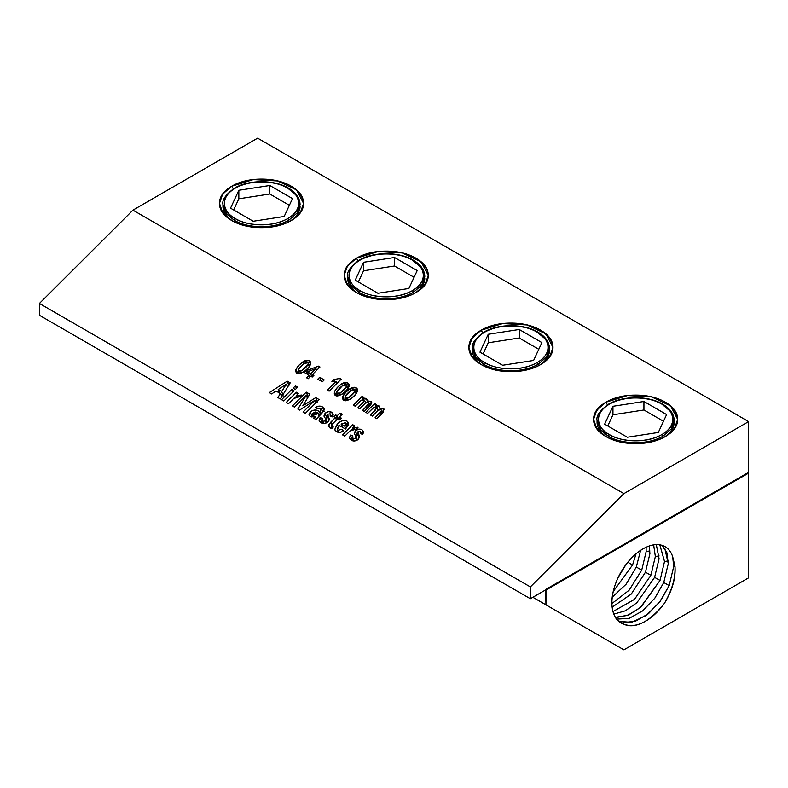 <?xml version="1.0" encoding="UTF-8"?>
<svg xmlns="http://www.w3.org/2000/svg" width="788" height="788" viewBox="0 0 788 788"><rect width="100%" height="100%" fill="white"/><g stroke="black" fill="none" stroke-linecap="round" stroke-linejoin="round"><path stroke-width="1.18" d="M315.515 407.376L317.308 408.805L320.667 408.322L321.376 409.011L319.82 411.779L319.357 411.503L320.214 411.385L320.667 408.322L317.308 408.805L315.515 407.376L319.189 406.086L322.44 406.923L324.37 409.79L315.929 419.511L313.801 418.28L315.358 416.507L310.403 416.625L308.994 414.468L310.305 411.937C312.915 409.76 315.929 409.622 319.357 411.503C316.52 409.405 313.496 409.553 310.305 411.937L309.103 414.941L310.403 416.625L315.358 416.507L313.801 418.28L315.929 419.511L321.987 413.168L324.223 408.745L322.44 406.923C320.411 405.721 318.096 405.869 315.515 407.376M321.199 413.946L320.214 411.385L321.199 413.946M320.805 414.34L319.82 411.779L320.805 414.34M320.549 414.596L319.357 411.503L320.549 414.596M312.767 415.571L318.441 413.158L315.397 412.016L312.895 413.217L313.309 416.99L312.895 413.217L317.85 412.754L319.426 415.719L318.441 413.158L317.958 413.641L318.943 416.202L317.958 413.641L312.767 415.571L312.127 414.833L312.974 417.019M297.854 409.08L299.598 410.085L314.865 400.294L303.055 412.085L305.301 413.375L319.14 399.575L315.732 397.605L302.779 405.84L309.861 394.207L306.256 392.129L292.417 405.938L294.456 407.12L306.286 395.33L297.854 409.08L306.286 395.33L294.456 407.12L292.417 405.938L306.256 392.129L309.861 394.207L302.779 405.84L315.732 397.605L319.14 399.575L305.301 413.375L303.055 412.085L314.865 400.294L299.598 410.085L297.854 409.08M315.85 402.855L314.865 400.294L315.85 402.855M317.406 401.959L315.732 397.605L317.406 401.959M308.335 396.719L306.256 392.129L307.931 396.492L307.064 397.359L308.335 396.719M307.409 398.236L306.286 395.33L307.409 398.236M303.321 407.248L302.868 407.987L303.321 407.248M299.204 396.837L301.745 395.024L296.268 395.645L298.514 393.409L296.465 392.227L286.28 402.392L288.526 403.692L293.747 398.492C295.382 396.64 297.194 396.088 299.204 396.837L293.747 398.492L288.526 403.692L286.28 402.392L296.465 392.227L298.514 393.409L296.268 395.645L301.745 395.024L299.204 396.837M297.362 394.561L296.465 392.227L297.362 394.561M748.6 473.115L748.6 577.85L748.6 473.115L747.94 472.731L748.6 473.115L545.69 589.877L545.956 604.849L545.956 590.104L748.6 473.115L747.566 472.948L748.6 473.115M295.352 389.469L297.667 387.174L295.411 385.874L293.106 388.169L295.352 389.469L293.106 388.169L295.411 385.874L297.667 387.174L295.352 389.469M296.396 388.435L295.411 385.874L296.396 388.435M532.865 597.284L623.899 649.844L748.6 577.85L623.899 649.844L532.865 597.284M545.956 589.345L748.6 472.347L748.6 421.61L257.637 138.156L132.926 210.15L623.899 493.613L748.6 421.61L623.899 493.613L132.926 210.15L39.4 303.459L530.363 586.912L530.363 598.732L39.4 315.269L530.363 598.732L545.956 589.729L530.363 598.732L530.363 586.912L623.899 493.613L530.363 586.912L39.4 303.459L39.4 315.269L39.4 303.459L132.926 210.15L257.637 138.156L748.6 421.61L748.6 472.347L545.956 589.345M618.176 620.875L623.643 624.106C635.985 628.834 649.588 621.909 664.451 603.322C657.97 612.276 650.849 618.669 643.087 622.52C635.561 626.263 629.08 626.785 623.643 624.106C617.723 622.077 614.019 617.211 612.522 609.518C611.035 601.815 612.099 593.088 615.724 583.327C618.698 575.319 622.934 568.04 628.42 561.499C633.907 554.959 639.748 550.241 645.933 547.335C652.119 544.429 657.635 543.818 662.491 545.493C667.347 547.177 670.726 550.871 672.647 556.594L674.981 566.286C675.858 577.919 672.351 590.271 664.451 603.322C672.125 590.054 675.631 577.702 674.981 566.286L673.72 566.474L669.179 585.582L659.389 602.426L646.022 615.586L631.572 622.372L618.816 621.358M281.661 396.827L280.39 393.547L277.878 397.546L280.341 398.974L290.211 382.869L287.246 381.156L269.299 392.591L271.624 393.941L276.007 391.015L280.39 393.547L276.007 391.015L271.624 393.941L269.299 392.591L287.246 381.156L290.211 382.869L280.341 398.974L277.878 397.546L280.39 393.547L281.661 396.827M288.92 385.509L287.246 381.156L288.92 385.509M288.378 385.864L287.265 386.573L288.378 385.864M279.06 391.794L278.253 392.316L279.06 391.794M282.508 395.438L280.725 394.404M279.878 393.911L278.203 389.558L286.33 384.14L281.651 391.547L278.203 389.558L281.651 391.547L286.33 384.14L278.203 389.558L279.878 393.911L283.335 395.911M287.521 387.253L286.33 384.14L287.521 387.253M282.902 394.798L281.651 391.547L282.902 394.798M292.742 392.079L291.757 389.518L281.572 399.683L283.818 400.974L294.013 390.818L291.757 389.518L294.013 390.818L283.818 400.974L281.572 399.683L291.757 389.518L292.742 392.079M345.469 422.644L341.106 424.062L344.789 426.18L345.469 422.644L346.168 423.383L344.789 426.18L341.106 424.062L345.469 422.644M356.491 258.208L378.023 251.559L402.304 252.948L421.176 261.882L428.258 275.367L425.057 284.665L415.946 292.535C400.462 301.952 371.966 301.952 356.491 292.535L347.38 284.665L344.179 275.376L347.37 266.088L356.491 258.208C364.696 253.47 374.605 251.106 386.219 251.106C397.822 251.106 407.731 253.47 415.946 258.208C424.151 262.946 428.258 268.669 428.258 275.376C428.258 282.074 424.161 287.797 415.946 292.535C407.741 297.273 397.832 299.647 386.219 299.647C374.605 299.647 364.696 297.283 356.491 292.535C348.286 287.797 344.179 282.074 344.179 275.376C344.179 268.669 348.276 262.956 356.491 258.208L378.023 251.559L402.304 252.948L421.176 261.882L428.258 275.367L425.057 284.665L415.946 292.535C400.462 301.952 371.966 301.952 356.491 292.535L347.38 284.665L344.179 275.376L347.37 266.088L356.491 258.208C372.015 248.821 400.422 248.821 415.946 258.208C432.208 269.654 432.208 281.099 415.946 292.535C400.422 301.922 372.015 301.922 356.491 292.535C340.229 281.099 340.229 269.654 356.491 258.208L358.018 260.858M605.903 402.205L627.435 395.556L651.715 396.945L670.588 405.879L677.67 419.364L674.469 428.662L665.358 436.532C649.873 445.949 621.377 445.939 605.903 436.532L596.792 428.662L593.591 419.374L596.782 410.085L605.903 402.205C614.108 397.467 624.017 395.103 635.63 395.103C647.234 395.093 657.143 397.467 665.358 402.205C673.563 406.943 677.67 412.666 677.67 419.374C677.67 426.072 673.563 431.794 665.358 436.532C657.153 441.27 647.244 443.644 635.63 443.644C624.017 443.644 614.108 441.27 605.903 436.532C597.688 431.794 593.591 426.072 593.591 419.374C593.591 412.666 597.688 406.953 605.903 402.205L627.435 395.556L651.715 396.945L670.588 405.879L677.67 419.364L674.469 428.662L665.358 436.532C649.873 445.949 621.377 445.939 605.903 436.532L596.792 428.662L593.591 419.374L596.782 410.085L605.903 402.205C621.427 392.818 649.834 392.818 665.358 402.205C681.62 413.651 681.62 425.096 665.358 436.532C649.834 445.919 621.427 445.919 605.903 436.532C589.641 425.096 589.641 413.651 605.903 402.205L607.43 404.855M481.192 330.211L502.724 323.563L527.014 324.951L545.887 333.885L552.969 347.37L549.768 356.659L540.647 364.539C525.163 373.955 496.667 373.945 481.192 364.539L472.081 356.668L468.88 347.38L472.081 338.082L481.192 330.211C489.407 325.474 499.316 323.1 510.92 323.1C522.533 323.1 532.442 325.474 540.647 330.211C548.862 334.949 552.959 340.672 552.969 347.37C552.969 354.078 548.862 359.801 540.647 364.539C532.442 369.276 522.533 371.641 510.92 371.65C499.316 371.65 489.407 369.276 481.192 364.539C472.987 359.801 468.88 354.078 468.88 347.37C468.88 340.672 472.987 334.949 481.192 330.211L502.724 323.563L527.014 324.951L545.887 333.885L552.969 347.37L549.768 356.659L540.647 364.539C525.163 373.955 496.667 373.945 481.192 364.539L472.081 356.668L468.88 347.38L472.081 338.082L481.192 330.211C496.716 320.824 525.133 320.824 540.647 330.211C556.909 341.647 556.909 353.093 540.647 364.539C525.133 373.926 496.716 373.926 481.192 364.539C464.94 353.093 464.94 341.647 481.192 330.211L482.729 332.861M231.78 186.214L253.312 179.566L277.603 180.954L296.475 189.888L303.557 203.373L300.356 212.671L291.245 220.542C275.761 229.958 247.255 229.948 231.78 220.542L222.669 212.671L219.468 203.383L222.669 194.084L231.78 186.214C239.995 181.476 249.904 179.103 261.517 179.103C273.121 179.103 283.03 181.476 291.245 186.214C299.45 190.952 303.557 196.675 303.557 203.373C303.557 210.081 299.45 215.804 291.245 220.542C283.03 225.279 273.121 227.653 261.517 227.653C249.904 227.653 239.995 225.279 231.78 220.542C223.575 215.804 219.468 210.081 219.468 203.373C219.468 196.675 223.575 190.952 231.78 186.214L253.312 179.566L277.603 180.954L296.475 189.888L303.557 203.373L300.356 212.671L291.245 220.542C275.761 229.958 247.255 229.948 231.78 220.542L222.669 212.671L219.468 203.383L222.669 194.084L231.78 186.214C247.304 176.827 275.721 176.827 291.245 186.214C307.497 197.66 307.497 209.096 291.245 220.542C275.721 229.929 247.304 229.929 231.78 220.542C215.528 209.096 215.528 197.66 231.78 186.214L233.317 188.864M222.974 205.363A38.573 22.271 0 0 0 232.687 221.004A38.573 22.271 0 0 1 222.945 206.21L222.945 204.516L226.708 214.109L234.243 220.256L225.91 213.026L222.945 204.516C221.881 199.994 225.742 194.537 234.528 188.125C248.713 179.546 274.362 179.566 288.497 188.125C295.983 192.528 299.844 197.985 300.08 204.516L297.115 213.026L288.782 220.256L288.782 221.655M347.675 277.356A38.573 22.271 0 0 0 357.388 293.008A38.573 22.271 0 0 1 347.646 278.213L347.646 276.509L351.418 286.103L358.944 292.259L350.621 285.02L347.646 276.509C346.582 271.988 350.443 266.531 359.229 260.129C373.413 251.539 399.063 251.569 413.207 260.129C420.694 264.522 424.555 269.979 424.791 276.509L421.816 285.02L413.493 292.259L413.493 293.648M472.386 349.36A38.573 22.271 0 0 0 482.098 365.002A38.573 22.271 0 0 1 472.357 350.207L472.357 348.503L476.119 358.107L483.655 364.253L475.322 357.023L472.357 348.503C471.293 343.992 475.154 338.525 483.94 332.122C498.124 323.543 523.774 323.563 537.909 332.122C545.394 336.525 549.256 341.982 549.492 348.503L546.527 357.023L538.194 364.253L538.194 365.652M597.087 421.353A38.573 22.271 0 0 0 606.799 437.005A38.573 22.271 0 0 1 597.058 422.21L597.058 420.506L600.82 430.1L608.356 436.247L600.032 429.017L597.058 420.506C595.994 415.985 599.855 410.528 608.641 404.126C622.825 395.537 648.475 395.566 662.61 404.126C670.105 408.519 673.967 413.976 674.203 420.506L671.228 429.017L662.905 436.247L662.905 437.645M288.782 221.842L288.782 220.256C274.549 228.865 248.486 228.865 234.243 220.256L235.218 218.562C226.333 214.651 216.208 199.669 235.218 188.194C255.095 177.221 281.04 183.062 287.807 188.194L297.115 195.995L300.08 206.21A38.573 22.271 0 0 1 289.974 221.241M413.493 293.845L413.493 292.259C399.25 300.868 373.187 300.868 358.944 292.259L359.919 290.555C351.034 286.655 340.909 271.673 359.929 260.198C379.806 249.215 405.751 255.066 412.518 260.198L421.816 267.999L424.791 278.213A38.573 22.271 0 0 1 414.675 293.234M538.194 365.839L538.194 364.253C523.951 372.862 497.888 372.862 483.655 364.253L484.63 362.559C475.745 358.648 465.619 343.666 484.63 332.191C504.507 321.218 530.452 327.059 537.219 332.191L546.527 339.992L549.492 350.207A38.573 22.271 0 0 1 539.386 365.238M662.905 437.842L662.905 436.247C648.662 444.865 622.599 444.865 608.356 436.247L609.331 434.552C600.446 430.642 590.32 415.67 609.341 404.195C629.218 393.212 655.163 399.063 661.92 404.185L671.228 411.996L674.203 422.21A38.573 22.271 0 0 1 664.087 437.232M234.243 188.765L235.218 188.194C227.959 192.39 224.324 197.453 224.334 203.373C224.334 209.303 227.968 214.366 235.218 218.562L234.243 220.256C241.118 225.496 268.225 231.702 288.782 220.256L287.807 218.552C267.93 229.535 241.985 223.694 235.218 218.562C242.468 222.748 251.234 224.846 261.517 224.846C271.771 224.846 280.538 222.758 287.807 218.552L288.782 220.256L297.371 212.711L300.08 204.516M287.807 188.194L288.782 188.765L287.807 188.194C296.692 192.105 306.818 207.077 287.807 218.552C295.067 214.366 298.701 209.303 298.691 203.373C298.691 197.443 295.057 192.39 287.807 188.194C280.558 184.008 271.791 181.91 261.508 181.91C251.254 181.9 242.487 183.998 235.218 188.194M358.944 260.759L359.929 260.198C352.66 264.394 349.035 269.447 349.035 275.376C349.045 281.306 352.669 286.369 359.919 290.555L358.944 292.259C365.829 297.49 392.936 303.695 413.493 292.259L412.508 290.555C392.631 301.528 366.686 295.687 359.919 290.555C367.169 294.742 375.935 296.84 386.219 296.84C396.472 296.849 405.239 294.751 412.508 290.555L413.493 292.259L422.082 284.704L424.791 276.509M412.518 260.198L413.493 260.759L412.518 260.198C421.403 264.098 431.529 279.08 412.508 290.555C419.777 286.359 423.402 281.296 423.402 275.376C423.392 269.447 419.768 264.384 412.518 260.198C405.268 256.011 396.502 253.913 386.219 253.903C375.955 253.903 367.198 256.001 359.929 260.198M483.655 332.763L484.63 332.191C477.37 336.387 473.736 341.45 473.746 347.37C473.746 353.3 477.37 358.363 484.63 362.559L483.655 364.253C490.53 369.493 517.637 375.689 538.194 364.253L537.219 362.549C517.342 373.532 491.397 367.681 484.63 362.559C491.879 366.745 500.646 368.833 510.929 368.843C521.183 368.843 529.95 366.745 537.219 362.549L538.194 364.253L546.783 356.708L549.492 348.503M537.219 332.191L538.194 332.763L537.219 332.191C546.104 336.102 556.23 351.074 537.219 362.549C544.478 358.353 548.113 353.3 548.103 347.37C548.103 341.44 544.469 336.387 537.219 332.191C529.969 328.005 521.203 325.907 510.92 325.907C500.666 325.897 491.899 327.995 484.63 332.191M608.356 404.756L609.341 404.195C602.071 408.391 598.437 413.444 598.447 419.374C598.447 425.303 602.081 430.366 609.331 434.552L608.356 436.247C615.241 441.487 642.348 447.692 662.905 436.247L661.92 434.552C642.043 445.525 616.098 439.684 609.331 434.552C616.58 438.739 625.347 440.837 635.63 440.837C645.884 440.847 654.651 438.749 661.92 434.552L662.905 436.247L671.494 428.702L674.203 420.506M661.92 404.185L662.905 404.756L661.92 404.185C670.815 408.095 680.93 423.077 661.92 434.552C669.189 430.356 672.814 425.293 672.814 419.374C672.804 413.444 669.179 408.381 661.92 404.185C654.68 399.999 645.914 397.91 635.63 397.901C625.367 397.901 616.61 399.999 609.341 404.195M284.192 216.473L253.214 221.261L230.539 208.17L238.833 190.282L269.811 185.495L292.486 198.586L284.192 216.473L253.214 221.261L230.539 208.17L238.833 190.282L269.811 185.495L292.486 198.586L284.192 216.473M408.893 288.467L377.915 293.264L355.24 280.164L363.544 262.286L394.522 257.489L417.197 270.579L408.893 288.467L377.915 293.264L355.24 280.164L363.544 262.286L394.522 257.489L417.197 270.579L408.893 288.467M533.604 360.461L502.626 365.258L479.951 352.167L488.245 334.279L519.223 329.492L541.898 342.583L533.604 360.461L502.626 365.258L479.951 352.167L488.245 334.279L519.223 329.492L541.898 342.583L533.604 360.461M658.305 432.464L627.327 437.251L604.652 424.161L612.956 406.283L643.934 401.486L666.609 414.577L658.305 432.464L627.327 437.251L604.652 424.161L612.956 406.283L643.934 401.486L666.609 414.577L658.305 432.464M233.652 209.963L238.833 198.793L238.833 190.282L238.833 198.793L269.811 193.996L269.811 185.495L269.811 193.996L289.373 205.294L269.811 193.996L238.833 198.793L233.652 209.963M358.353 281.966L363.544 270.786L363.544 262.286L363.544 270.786L394.522 265.999L394.522 257.489L394.522 265.999L414.084 277.287L394.522 265.999L363.544 270.786L358.353 281.966M483.064 353.96L488.245 342.78L488.245 334.279L488.245 342.78L519.223 337.993L519.223 329.492L519.223 337.993L538.785 349.291L519.223 337.993L488.245 342.78L483.064 353.96M607.765 425.963L612.956 414.784L612.956 406.283L612.956 414.784L643.934 409.987L643.934 401.486L643.934 409.987L663.496 421.284L643.934 409.987L612.956 414.784L607.765 425.963M350.089 399.211L344.592 400.334L342.76 396.63L345.784 392.306L350.108 388.632L355.585 387.538L357.358 391.272C356.343 394.177 353.92 396.817 350.089 399.211M341.726 394.374L336.23 395.507L334.388 391.803L337.422 387.479L341.746 383.795L347.222 382.712L348.995 386.435C347.981 389.341 345.558 391.991 341.726 394.374M303.252 372.172L297.756 373.295L295.924 369.592L298.947 365.268L303.281 361.594L308.748 360.5L310.521 364.223C309.507 367.139 307.084 369.779 303.252 372.172M381.737 410.302L380.505 409.494L378.713 409.937L372.291 416.084L370.478 415.04L375.581 409.937L376.556 407.032C375.433 406.48 373.62 407.455 371.099 409.967L367.651 413.414L365.839 412.36L374.655 403.564L376.329 404.53L375.64 405.229L378.811 405.672L379.698 408.066L383.874 408.686L383.401 412.222L376.9 418.753L375.098 417.709L381.737 410.302C381.185 411.681 378.969 414.163 375.098 417.709L376.9 418.753L384.288 409.386L379.698 408.066L379.678 406.854L375.64 405.229L376.3 406.933L375.64 405.229L376.329 404.53L374.655 403.564L375.925 406.874L374.655 403.564L365.839 412.36L367.651 413.414L373.916 407.406L377.117 407.554L370.478 415.04L372.291 416.084C376.891 410.637 380.033 408.706 381.737 410.302L382.741 412.902L381.737 410.302M369.198 403.072L367.966 402.264L366.184 402.698L359.752 408.854L357.939 407.8L363.051 402.707L364.026 399.792C362.904 399.24 361.091 400.225 358.57 402.737L355.122 406.175L353.31 405.13L362.125 396.334L363.8 397.3L363.11 397.989L366.282 398.442L367.159 400.836L371.335 401.456L370.872 404.983L364.371 411.513L362.559 410.469L369.198 403.072C368.646 404.451 366.44 406.923 362.559 410.469L364.371 411.513L371.759 402.156L367.159 400.836L367.149 399.614L363.11 397.989L363.76 399.703L363.11 397.989L363.8 397.3L362.125 396.334L363.396 399.634L362.125 396.334L353.31 405.13L355.122 406.175L361.387 400.176L364.588 400.324L357.939 407.8L359.752 408.854C364.361 403.407 367.504 401.476 369.198 403.072L370.212 405.672L369.198 403.072M306.64 377.826L309.172 375.295L304.257 372.458L305.852 370.872L318.51 366.144L319.977 366.991L312.501 374.448L313.959 375.285L312.196 377.038L310.738 376.201L308.206 378.723L306.64 377.826L309.172 375.295L309.861 377.078L309.172 375.295L304.257 372.458L305.852 370.872L318.51 366.144L319.15 367.809L318.51 366.144L319.977 366.991L312.501 374.448L313.141 376.103L312.501 374.448L313.959 375.285L312.196 377.038L310.738 376.201L308.206 378.723L306.64 377.826M329.128 391.173L327.315 390.119L336.033 381.431L331.886 381.402L333.728 379.56L339.914 378.427L341.174 379.156L329.128 391.173L341.174 379.156L339.914 378.427L333.728 379.56L334.447 381.422L333.728 379.56L331.886 381.402L336.033 381.431L336.821 383.5L336.033 381.431L327.315 390.119L329.128 391.173M321.356 381.648L319.672 377.285L324.223 379.914L322.341 381.796L317.791 379.166L319.672 377.285L324.223 379.914L322.341 381.796L317.791 379.166L319.672 377.285L321.149 381.106M360.382 431.253L360.48 433.725L362.766 434.346L363.416 431.519L361.968 429.746C359.86 428.672 357.644 429.017 355.339 430.79L354.373 434.03L356.146 436.611L355.861 438.335L356.619 440.315L355.861 438.335L352.945 438.768L352.167 437.852L352.768 435.941L350.394 435.084L349.458 438.226L351.31 440.246C353.507 441.487 355.88 441.181 358.412 439.33L359.407 436.119L357.496 433.104L357.91 431.775L359.564 436.788L358.412 439.33L354.728 441.004L351.31 440.246L349.389 438L350.394 435.084L352.768 435.941L352.945 438.768L355.861 438.335L355.546 435.754L354.236 433.459L355.339 430.79L358.727 429.155L361.968 429.746L363.495 431.785L362.766 434.346L360.48 433.725L360.382 431.253L357.91 431.775L360.382 431.253L361.741 434.07M355.457 429.322L350 430.967L344.78 436.178L342.534 434.877L352.719 424.712L354.767 425.894L352.531 428.13L357.998 427.5L355.88 429.608L355.457 429.322L355.88 429.608L357.624 427.244L352.531 428.13L354.767 425.894L352.719 424.712L342.534 434.877L344.78 436.178L350 430.967C351.635 429.115 353.457 428.574 355.457 429.322M337.254 424.033C340.771 420.782 344.021 419.807 347.006 421.107L348.483 424.89L345.499 429.017L339.51 425.559C337.441 427.608 336.969 429.155 338.121 430.209L341.913 429.371L343.716 430.8L339.943 432.376L336.456 431.666L334.673 429.549L337.254 424.033L334.762 429.815L336.456 431.666C338.692 432.829 341.115 432.543 343.716 430.8L341.913 429.371L338.121 430.209L337.392 429.322L339.51 425.559L345.499 429.017L348.532 422.801L347.006 421.107C343.42 419.886 340.17 420.861 337.254 424.033L338.328 426.81L337.254 424.033M333.226 423.225C331.384 424.712 331.088 425.825 332.319 426.554L333.304 427.007L331.679 428.633L329.798 427.825L328.36 425.096L335.442 417.463L334.014 416.635L335.747 414.912L337.175 415.739L340.002 413.109L342.307 414.153L339.421 417.029L341.47 418.211L339.736 419.945L337.697 418.763L333.226 423.225L337.697 418.763L339.736 419.945L341.47 418.211L339.421 417.029L342.307 414.153L340.002 413.109L337.175 415.739L335.747 414.912L334.014 416.635L335.442 417.463L330.852 422.043L328.369 426.436L331.679 428.633L333.304 427.007L331.551 425.865L333.226 423.225M330.103 413.769L330.202 416.251L332.487 416.872L333.137 414.045L331.699 412.272C329.581 411.198 327.375 411.543 325.07 413.316L324.104 416.547L325.877 419.127L325.582 420.851L326.34 422.831L325.582 420.851L322.666 421.284L321.888 420.368L322.489 418.458L320.115 417.61L319.189 420.753L321.031 422.762C323.238 424.003 325.602 423.698 328.133 421.856L329.138 418.645L327.217 415.621L327.641 414.301L329.286 419.305L328.133 421.856L324.449 423.52L321.031 422.762L319.11 420.516L320.115 417.61L322.489 418.458L322.666 421.284L325.582 420.851L325.267 418.28L323.966 415.975L325.07 413.316L328.458 411.671L331.699 412.272L333.216 414.311L332.487 416.872L330.202 416.251L330.103 413.769L327.641 414.301L330.103 413.769L331.472 416.596M353.802 441.004L352.945 438.768L353.802 441.004M351.576 440.354L352.069 439.448L352.896 439.743L352.069 439.448L350.394 435.084L352.069 439.448L351.556 440.344M359.486 437.34L358.402 434.523L359.486 437.34M359.318 437.783L357.496 433.104M363.288 433.154L361.968 429.746L363.288 433.154M362.992 433.863L361.515 433.479M358.038 434.523L357.023 435.153L355.339 430.79L357.023 435.153L356.156 436.631L358.048 434.543M362.992 433.873L361.525 433.508M353.615 427.037L352.719 424.712L353.615 427.037M346.72 424.821L348.316 425.303L346.769 424.949M341.913 426.15L341.243 426.564M337.648 429.982L336.634 431.735M342.672 431.341L341.913 429.371L342.672 431.341M338.948 432.376L338.121 430.209L338.948 432.376M348.69 425.471L347.006 421.107L348.69 425.471M341.874 426.052L341.155 426.515M337.619 429.933L336.555 431.706M342.307 427.175L341.106 424.062L342.307 427.175M345.765 428.731L344.789 426.18L345.765 428.731M336.427 420.024L335.442 417.463L336.427 420.024M331.837 424.584L330.852 422.043L331.837 424.584M331.975 426.978L330.802 428.258L331.975 426.978M332.713 427.589L332.319 426.554L332.713 427.589M340.317 419.364L339.421 417.029L340.317 419.364M340.928 415.532L340.002 413.109L340.928 415.532M340.14 418.901L339.293 419.679L340.14 418.901M338.85 420.093L337.175 415.739L338.85 420.093M337.422 419.265L335.747 414.912L337.422 419.265M323.523 423.52L322.666 421.284L323.523 423.52M321.297 422.88L321.799 421.964L322.617 422.26L321.799 421.964L320.115 417.61L321.799 421.964L321.277 422.87M329.207 419.856L328.123 417.049L329.207 419.856M329.039 420.299L327.217 415.621M333.009 415.68L331.699 412.272L333.009 415.68M332.723 416.379L331.236 415.995L332.713 416.389M325.897 419.196L327.769 417.059L326.744 417.67L325.07 413.316L326.744 417.67L325.887 419.147M319.11 414.892L319.898 415.256L319.16 415.02M312.531 415.867L311.496 416.941L311.979 416.291L310.305 411.937L311.979 416.291L312.521 415.847M323.74 411.119L321.957 410.528M316.323 419.009L315.358 416.507L316.323 419.009M324.124 411.287L322.44 406.923L324.124 411.287M323.75 411.109L321.947 410.499M613.842 614.118L625.278 610.848L636.832 602.81L654.601 577.368L659.083 558.722L656.315 544.616L659.083 558.722L654.601 577.368L660.029 580.431L654.601 577.368L636.803 602.83L625.258 610.858L613.842 614.118M641.727 570.118L629.08 590.251L611.921 603.549L629.1 590.232L641.727 570.118L636.3 567.065L641.727 570.118L646.16 551.531L649.913 550.95L646.16 551.531L641.727 570.118M612.266 597.146L626.125 584.203L636.3 567.065L640.605 550.359L636.3 567.065L626.145 584.184L612.266 597.146M664.816 548.458L668.263 563.706L663.752 582.529L669.179 585.582L663.752 582.529L654.769 598.259L642.565 610.956L629.11 618.383L616.669 619.122L629.1 618.383L642.535 610.986L654.749 598.279L663.752 582.529L668.263 563.706L666.904 552.762L662.019 545.335M653.646 544.872L655.35 556.515L659.103 555.934L655.35 556.515L650.878 575.27L645.451 572.216L631.267 594.053L612.158 607.154L631.237 594.083L645.451 572.216L650.878 575.27L634.507 599.363L613.005 611.557M655.35 556.515L650.878 575.27L634.537 599.333L613.005 611.567M632.577 564.966L613.271 591.483L632.577 564.966L627.79 562.268L632.577 564.966L636.064 553.787L632.577 564.966M649.893 553.737L645.451 572.216L649.893 553.737L649.351 545.946M659.812 544.823L664.53 561.499L668.283 560.918L664.53 561.499L660.029 580.431L640.23 607.696L627.524 615.438L615.418 617.309M646.091 547.256L646.16 551.531M617.024 619.683L623.643 624.106A44.029 25.423 -60 0 1 620.373 622.52A44.029 25.423 -60 0 1 615.724 583.327A44.029 25.423 -60 0 1 664.885 546.567A44.029 25.423 -60 0 1 672.647 556.594L673.72 566.474L669.179 585.582L660.383 601.086L648.465 613.704L635.276 621.328L622.914 622.599M659.832 544.823L664.53 561.499L660.029 580.431L641.038 607.006L628.804 614.906L616.955 617.408M618.275 577.318L625.928 564.651M673.72 566.474L674.981 566.286L672.647 556.594L673.72 566.474M298.258 369.789L304.089 363.376L308.206 362.835L308.226 364.007C308.601 362.46 307.95 361.869 306.266 362.244L302.956 364.273C300.13 366.725 298.554 368.557 298.258 369.789C297.884 371.306 298.544 371.887 300.238 371.512L303.538 369.503C306.374 367.031 307.931 365.199 308.226 364.007L301.745 370.872L298.268 370.853L298.258 369.789M309.211 366.578L308.226 364.007L309.211 366.578M337.156 394.148L336.328 395.537M342.849 399.073L342.701 398.679C344.681 405.83 359.83 392.591 357.427 389.173C355.999 386.849 353.546 386.672 350.079 388.651C344.908 392.375 342.455 395.724 342.701 398.679M348.759 387.016L347.35 386.8M341.706 383.825C336.545 387.548 334.082 390.887 334.339 393.842C336.318 401.003 351.458 387.755 349.064 384.347C347.636 382.013 345.183 381.845 341.706 383.825L342.425 385.677M383.441 412.183L382.466 412.203M380.23 409.464L379.698 408.066L380.23 409.464M347.675 388.779L346.69 386.219L340.219 393.084L336.732 393.054L336.722 391.991C336.348 393.517 337.008 394.089 338.702 393.714L342.002 391.715C344.839 389.242 346.395 387.41 346.69 386.219C347.065 384.662 346.415 384.081 344.73 384.455L341.431 386.484C338.594 388.927 337.028 390.769 336.722 391.991L342.553 385.588L346.671 385.046L347.675 388.779M307.093 374.093L305.852 370.872L307.093 374.093M370.902 404.943L369.936 404.963M367.701 402.225L367.159 400.836L367.701 402.225M345.518 398.974L344.691 400.373M357.122 391.853L355.723 391.636M356.048 393.616L355.053 391.045L348.582 397.91L345.105 397.891L345.085 396.827L350.916 390.415L355.043 389.873L355.053 391.045C355.437 389.499 354.787 388.908 353.103 389.292L349.793 391.311C346.956 393.764 345.39 395.596 345.085 396.827C344.72 398.344 345.38 398.925 347.065 398.551L350.374 396.551C353.201 394.069 354.767 392.237 355.053 391.045L356.048 393.616M298.691 371.936L297.864 373.325M310.285 364.805L308.886 364.598M303.242 361.613C298.071 365.337 295.618 368.676 295.874 371.641C297.844 378.792 312.994 365.543 310.59 362.135C309.162 359.811 306.719 359.633 303.242 361.613L303.961 363.465M340.465 379.865L339.914 378.427L340.465 379.865M366.834 402.392L365.337 402.264M379.373 409.632L377.866 409.504M310.699 373.768L315.899 368.587L307.33 371.828L310.699 373.768L315.899 368.587L316.589 370.37L315.899 368.587L307.33 371.828L308.522 374.921L307.33 371.828L310.699 373.768L311.9 376.871L310.699 373.768M350.788 390.503L350.079 388.651M322.686 412.419L321.376 409.011M353.349 440.925L352.167 437.852M357.417 439.901L356.146 436.611M338.544 432.307L337.392 429.322M347.449 426.712L346.168 423.383M332.349 427.953L331.551 425.865M323.08 423.451L321.888 420.368M327.138 422.417L325.877 419.127M309.497 366.184L308.325 363.14M337.776 395.753L336.929 393.557M378.181 410.302L377.117 407.554M346.139 400.59L345.302 398.393M299.312 373.551L298.465 371.355M347.961 388.385L346.789 385.342M365.642 403.062L364.588 400.324M356.334 393.222L355.161 390.178"/></g></svg>
